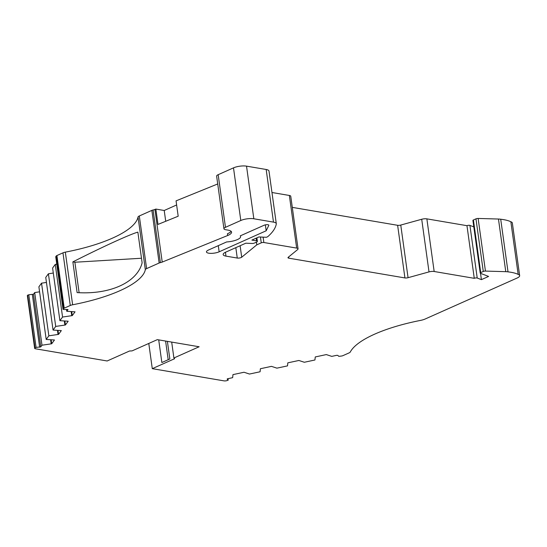 <?xml version="1.0" encoding="UTF-8"?>
<svg xmlns="http://www.w3.org/2000/svg" width="547" height="547" viewBox="0 0 547 547"><rect width="100%" height="100%" fill="white"/><g stroke="black" fill="none" stroke-linecap="round" stroke-linejoin="round"><path stroke-width="0.82" d="M227.374 378.825L227.149 379.133L228.208 380.151L226.615 380.719A2.79 0.841 -7.9 0 1 223.935 380.856L152.285 368.657L174.637 358.702L173.898 358.005L199.135 346.764L157.324 339.646L132.087 350.887L129.502 351.017L107.15 360.979L35.5 348.788A2.79 0.841 -7.9 0 1 34.652 348.316A2.79 0.841 -7.9 0 1 34.734 348.063L36.081 347.4L40.772 346.873L41.989 345.205L51.705 343.776L54.468 339.988L46.194 339.448L48.847 335.817L58.556 334.381L61.326 330.6L53.052 330.06L55.705 326.429L65.414 324.993L68.184 321.212L59.91 320.672L62.563 317.041L72.272 315.605L75.042 311.817L66.768 311.284L68.013 309.527L63.732 309.534L63.035 309.356L63.52 308.652A2.79 0.841 -7.9 0 1 64.211 308.18L70.269 305.479A4.643 1.402 -7.9 0 1 72.628 304.775A92.915 28.095 172.1 0 0 145.331 269.657A4.643 1.402 -7.9 0 1 146.61 268.604L159.156 263.011A2.79 0.841 -7.9 0 1 160.387 262.628A4.643 1.402 172.1 0 0 162.22 262.081L227.668 235.511A12.082 3.651 172.1 0 0 231.572 232.14A12.082 3.651 172.1 0 0 227.62 230.055L225.624 229.713A5.573 1.689 -7.9 0 1 223.935 228.776A5.573 1.689 -7.9 0 1 225.473 227.326L240.803 220.496A9.292 2.81 -7.9 0 1 253.829 218.779L273.479 222.123A9.292 2.81 -7.9 0 1 276.297 223.696A9.292 2.81 -7.9 0 1 276.29 223.962A116.354 35.179 -7.9 0 1 267.702 236.714L266.423 237.282L258.916 236.954L251.887 240.085L256.536 240.871A2.79 0.841 -7.9 0 1 257.377 241.343A2.79 0.841 -7.9 0 1 256.611 242.068L254.321 243.087A1.86 0.561 -7.9 0 1 252.099 243.47L245.822 243.196L225.726 252.146A9.292 2.81 172.1 0 0 223.162 254.553A9.292 2.81 172.1 0 0 225.979 256.126L237.261 258.047A2.79 0.841 172.1 0 0 241.706 257.22L256.782 244.851L261.254 242.854A1.86 0.561 -7.9 0 1 263.859 242.512L296.665 248.099A4.588 1.388 -7.9 0 1 298.053 248.871A4.588 1.388 -7.9 0 1 297.664 249.548L288.214 257.295A2.79 0.841 172.1 0 0 287.982 257.705A2.79 0.841 172.1 0 0 288.823 258.177L404.93 277.938A2.79 0.841 172.1 0 0 408.062 277.691L429.012 271.9A4.588 1.388 -7.9 0 1 434.168 271.497L474.27 278.32A1.86 0.561 -7.9 0 1 474.317 278.3A1.86 0.561 -7.9 0 1 477.223 278.033L481.401 279.64L488.594 276.433L480.403 273.288A1.839 0.554 -7.9 0 1 480.218 273.083A1.839 0.554 -7.9 0 1 480.724 272.611L483.274 271.469A1.867 0.561 -7.9 0 1 485.442 271.086L505.77 271.668A9.292 2.81 -7.9 0 1 508.019 271.873A35.835 10.837 -7.9 0 1 518.166 274.396A9.292 2.81 -7.9 0 1 519.65 275.64A9.292 2.81 -7.9 0 1 517.086 278.047L425.108 319.031A9.292 2.81 -7.9 0 1 420.52 320.405A92.915 28.095 172.1 0 0 374.647 334.155A92.915 28.095 172.1 0 0 350.271 352.022A4.643 1.402 -7.9 0 1 349.048 352.918L342.99 355.618A2.79 0.841 -7.9 0 1 341.759 356.001L338.798 356.343L337.779 355.379L336.637 355.331L331.762 356.377L326.313 354.579L315.257 356.952L314.942 359.988L304.33 362.264L298.881 360.473L287.825 362.846L287.517 365.875L276.905 368.152L271.456 366.36L260.393 368.733L260.085 371.769L249.473 374.045L244.024 372.247L232.967 374.62L232.653 377.656L227.374 378.825M292.296 207.375L397.628 225.302A2.79 0.841 172.1 0 0 400.76 225.056L421.71 219.265A4.588 1.388 -7.9 0 1 426.865 218.862L466.967 225.685A1.86 0.561 -7.9 0 1 467.015 225.665A1.86 0.561 -7.9 0 1 469.921 225.398L473.805 226.896M34.652 348.316L27.35 295.681A2.79 0.841 -7.9 0 1 27.425 295.428L28.772 294.765L33.47 294.238L34.687 292.57L39.582 291.818M46.194 339.448L38.892 286.813L41.545 283.182L46.44 282.43M53.052 330.06L45.75 277.425L48.403 273.794L53.298 273.042M59.91 320.672L52.608 268.037L55.261 264.406L56.765 264.174M55.78 256.796L56.211 256.017A2.79 0.841 -7.9 0 1 56.909 255.545L62.967 252.844A4.643 1.402 -7.9 0 1 65.325 252.14A92.915 28.095 172.1 0 0 138.029 217.022A4.643 1.402 -7.9 0 1 139.307 215.969L151.854 210.376A2.79 0.841 -7.9 0 1 153.085 209.993A4.643 1.402 172.1 0 0 154.917 209.446L155.854 209.07L164.223 210.492L176.626 204.961M155.854 209.07L157.98 224.42L178.185 216.215L176.059 200.865L217.72 183.949M223.935 228.776L216.633 176.141A5.573 1.689 -7.9 0 1 218.171 174.691L233.501 167.861A9.292 2.81 -7.9 0 1 246.526 166.144L266.17 169.488A9.292 2.81 -7.9 0 1 268.987 171.061L276.297 223.696M271.968 192.503L289.356 195.464A4.588 1.388 -7.9 0 1 290.751 196.236L298.053 248.871M480.218 273.083L472.909 220.448A1.839 0.554 -7.9 0 1 473.422 219.976L475.972 218.834A1.867 0.561 -7.9 0 1 478.133 218.451L498.461 219.032A9.292 2.81 -7.9 0 1 500.717 219.238A35.835 10.837 -7.9 0 1 510.857 221.761A9.292 2.81 -7.9 0 1 512.348 223.005L519.65 275.64M266.177 230.779L219.142 251.811A7.432 2.25 -7.9 0 1 211.217 253.364A7.432 2.25 -7.9 0 1 206.458 251.941A7.432 2.25 -7.9 0 1 208.51 250.013L226.608 241.952A11.617 3.514 172.1 0 0 240.612 236.577A11.617 3.514 172.1 0 0 240.242 235.873L264.078 225.255A2.79 0.841 -7.9 0 1 267.052 224.673A2.79 0.841 -7.9 0 1 268.83 225.207A2.79 0.841 -7.9 0 1 268.83 225.302L266.177 230.779L265.357 224.858M34.687 292.57L41.989 345.205M50.604 339.769L51.165 343.803M51.151 339.81L51.705 343.776M41.545 283.182L48.847 335.817M57.462 330.381L58.023 334.408M58.009 330.422L58.556 334.381M48.403 273.794L55.705 326.429M64.32 320.993L64.881 325.021M64.867 321.034L65.414 324.993M55.261 264.406L62.563 317.041M71.178 311.605L71.732 315.633M71.725 311.646L72.272 315.605M66.502 309.397L66.768 311.284M72.854 261.89C103.527 246.328 130.61 234.116 137.865 232.119L142.124 262.827C137.311 282.163 110.48 294.744 77.113 292.597L72.854 261.89L74.891 262.239L141.488 258.246M227.668 235.511L227.422 233.76A12.082 3.651 172.1 0 0 231.094 231.313M256.413 242.157L256.782 244.851M466.967 225.685L474.27 278.32M480.526 273.336L481.401 279.64M500.717 219.238L508.019 271.873M510.857 221.761L518.166 274.396M148.784 343.448L152.285 368.657M158.712 339.878L161.857 362.531L169.837 358.976L167.396 341.355M171.69 342.087L173.898 358.005M79.11 292.659L74.891 262.239M168.189 359.707L165.597 341.055M165.72 221.275L164.223 210.492M469.921 225.398L477.223 278.033M28.772 294.765L36.081 347.4M27.425 295.428L34.734 348.063M27.658 295.113L34.967 347.748M32.355 294.587L39.657 347.222M33.47 294.238L40.772 346.873M55.76 256.639L63.062 309.274M56.211 256.017L63.52 308.652M56.909 255.545L64.211 308.18M62.967 252.844L70.269 305.479M65.325 252.14L72.628 304.775M138.029 217.022L145.331 269.657M139.307 215.969L146.61 268.604M151.854 210.376L159.156 263.011M153.085 209.993L160.387 262.628M154.917 209.446L162.22 262.081M218.171 174.691L225.473 227.326M233.501 167.861L240.803 220.496M246.526 166.144L253.829 218.779M266.17 169.488L273.479 222.123M256.16 238.177L256.536 240.871M225.446 252.276L225.979 256.126M235.819 247.654L237.261 258.047M240.112 245.74L241.706 257.22M260.447 237.022L261.254 242.854M263.114 237.138L263.859 242.512M289.356 195.464L296.665 248.099M288.652 256.94L288.823 258.177M397.628 225.302L404.93 277.938M400.76 225.056L408.062 277.691M421.71 219.265L429.012 271.9M426.865 218.862L434.168 271.497M473.422 219.976L480.724 272.611M475.972 218.834L483.274 271.469M478.133 218.451L485.442 271.086M498.461 219.032L505.77 271.668M227.976 378.661L228.174 380.09M218.287 245.658L219.142 251.811M55.732 256.721L63.035 309.356M256.892 237.856L257.377 241.343M228.003 378.654L228.208 380.151M240.495 235.757L240.612 236.577"/></g></svg>
